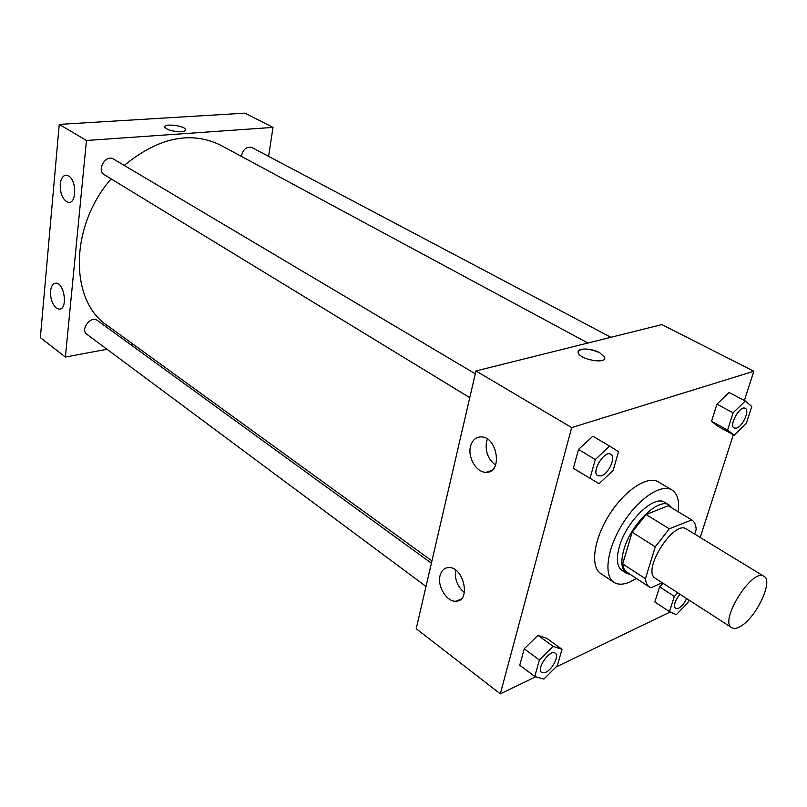 <?xml version="1.0" encoding="UTF-8"?>
<svg xmlns="http://www.w3.org/2000/svg" width="807" height="807" viewBox="0 0 807 807"><rect width="100%" height="100%" fill="white"/><g stroke="black" fill="none" stroke-linecap="round" stroke-linejoin="round"><path stroke-width="1.21" d="M739.464 626.918C736.206 628.592 733.624 628.855 731.727 627.685C718.704 621.289 752.558 567.371 763.977 576.329C773.994 581.02 755.16 619.615 739.464 626.918M731.727 627.685L655.385 578.326C641.313 571.164 673.795 519.446 686.354 529.009L763.977 576.329M694.696 534.093L696.189 529.432C695.927 524.792 694.454 521.625 691.77 519.94L669.285 528.817L655.274 546.803L645.439 578.72C645.842 582.775 647.224 585.579 649.574 587.143L650.936 587.839L662.174 582.715M655.274 546.803L632.153 532.247L622.691 563.932L645.439 578.72M649.574 587.143L626.05 571.649L623.831 568.461L622.691 563.932M632.153 532.247L646.054 514.533L669.285 528.817M691.77 519.94L668.216 505.757L646.054 514.533M672.15 508.107L669.245 505.091C658.774 497.122 630.761 524.247 623.851 549.658C620.533 561.672 621.39 569.56 626.414 573.303L630.398 574.604M626.414 573.303L621.965 570.388C616.921 566.635 616.044 558.757 619.332 546.753C626.182 521.383 654.174 494.348 664.686 502.347L669.245 505.091M668.216 505.757L691.306 519.688M636.309 578.478L630.075 581.908C623.468 584.793 618.091 584.934 613.945 582.311C603.333 575.673 607.106 548.316 622.802 523.481C638.357 498.555 661.357 483.272 671.938 489.95C677.436 493.541 679.524 500.814 678.203 511.759M613.945 582.311L600.791 573.575C590.048 566.857 593.609 539.59 609.194 514.937C624.628 490.192 647.638 475.141 658.361 481.9L671.938 489.95M744.387 400.514L753.829 371.24L571.669 427.589L500.32 693.849L535.787 676.75M555.902 667.056L670.224 611.958M700.214 537.452L733.341 434.751M562.005 649.322L546.904 638.418L537.926 635.341L524.227 648.798L519.758 665.21L534.789 676.468L543.878 679.111L557.355 665.604L562.005 649.322L553.128 646.346L539.389 659.975L534.789 676.468M609.668 446.1L592.852 436.194L578.488 449.479L573.363 468.312L599.046 483.706L613.169 470.35L618.505 451.688L609.668 446.1L595.263 459.566L589.978 478.511M745.305 400.998L729.094 392.484L716.919 404.166L711.532 421.325L718.311 426.55L734.249 435.245L746.243 423.504L751.781 406.496L745.305 400.998L733.109 412.821L727.591 430.07L734.249 435.245M677.84 592.842L674.339 596.413L659.591 586.83L663.072 583.3L659.591 586.83L654.83 601.972L669.467 611.625L676.316 614.672L687.877 602.768L688.795 599.934M604.645 358.439L604.614 357.279L599.783 352.77L604.614 357.279C607.348 364.522 579.567 359.69 578.216 352.679C576.359 347.777 591.238 347.878 599.783 352.76C589.08 348.251 581.877 347.847 578.185 351.539M571.669 427.589L475.959 370.958L661.851 324.596L753.829 371.24M475.959 370.958L416.21 628.724L500.32 693.849M470.511 446.453C472.156 440.4 475.555 437.223 480.71 436.91C497.384 435.911 503.114 472.983 486.207 472.287C476.715 472.882 467.485 457.579 470.511 446.453M440.047 575.643C441.379 570.64 444.153 567.946 448.379 567.573C463.521 566.04 471.5 601.296 456.005 601.205C446.907 602.173 437.091 586.326 440.047 575.643M487.388 439.069L486.55 441.631C485.057 451.446 488.053 459.284 495.559 465.125M455.622 570.085C454.492 579.123 457.418 586.608 464.388 592.52M431.937 560.895L107.26 325.483C69.543 300.94 69.291 226.596 111.154 178.902M124.238 165.405C158.495 137.442 190.583 130.684 220.513 145.129L587.92 343.036M469.775 397.659L104.325 174.736C96.154 170.297 105.858 153.955 113.605 159.1L475.303 373.812M426.015 586.457L86.863 334.29C79.883 329.639 90.888 315.204 97.385 320.47L431.402 563.195M241.354 156.346C242.988 149.295 246.498 146.349 251.865 147.52L610.889 337.306M65.387 357.037L86.46 140.499L59.244 124.389L40.35 337.639L65.387 357.037L107.018 349.27M130.885 344.821L133.296 344.367M268.58 156.356L273.018 127.395L86.46 140.499M68.656 175.976C76.726 180.334 76.655 203.646 68.645 202.426C63.017 200.499 60.212 194.426 60.243 184.218C60.969 178.357 63.017 175.351 66.396 175.19L68.656 175.976M56.379 308.113C52.253 304.3 50.316 298.64 50.559 291.125C51.174 285.991 52.98 283.338 55.955 283.156C64.711 282.813 68 310.12 59.133 309.182L56.379 308.113M273.018 127.395L244.945 113.151L59.244 124.389M181.222 131.662C172.829 131.581 167.352 130.098 164.769 127.193C163.226 123.128 184.924 125.64 185.529 129.574C185.721 130.714 184.289 131.41 181.222 131.662M185.549 129.937L185.519 129.574C185.015 125.872 164.689 123.178 164.739 126.84M674.339 596.413L669.467 611.625M686.636 598.532C684.397 603.243 681.653 606.521 678.394 608.357L675.429 608.518C673.371 605.512 674.864 600.731 679.898 594.184M659.591 586.83L654.83 601.972M675.429 608.518L675.459 608.539C673.411 605.532 674.904 600.761 679.938 594.204M734.209 428.073L734.168 428.053C728.449 425.622 740.059 404.943 745.264 408.332L745.295 408.352C749.955 410.218 742.833 426.328 736.599 428.093L734.209 428.073C728.479 425.642 740.1 404.963 745.295 408.352M729.094 392.484L716.919 404.166L733.109 412.821M716.919 404.166L711.532 421.325L727.591 430.07M711.532 421.325L718.311 426.55M541.679 672.453L541.648 672.433C535.919 668.912 550.152 648.737 555.216 653.176L555.246 653.196C559.382 655.607 552.573 669.376 545.845 672.271L541.679 672.453C535.949 668.942 550.192 648.757 555.246 653.196M546.904 638.418L537.926 635.341L553.128 646.346M537.926 635.341L524.227 648.798L539.389 659.975M524.227 648.798L519.758 665.21M597.765 475.747L597.745 475.737C590.825 472.266 604.483 449.761 610.798 454.25L610.838 454.27C616.235 456.833 608.771 473.689 601.306 475.868L597.785 475.757C590.855 472.297 604.524 449.781 610.838 454.27M592.852 436.194L578.488 449.479L595.263 459.566M578.488 449.479L573.363 468.312M486.207 472.287L491.382 470.612M456.005 601.205L460.817 599.258M68.645 202.426L69.846 202.305M59.133 309.182L60.424 308.97"/></g></svg>

